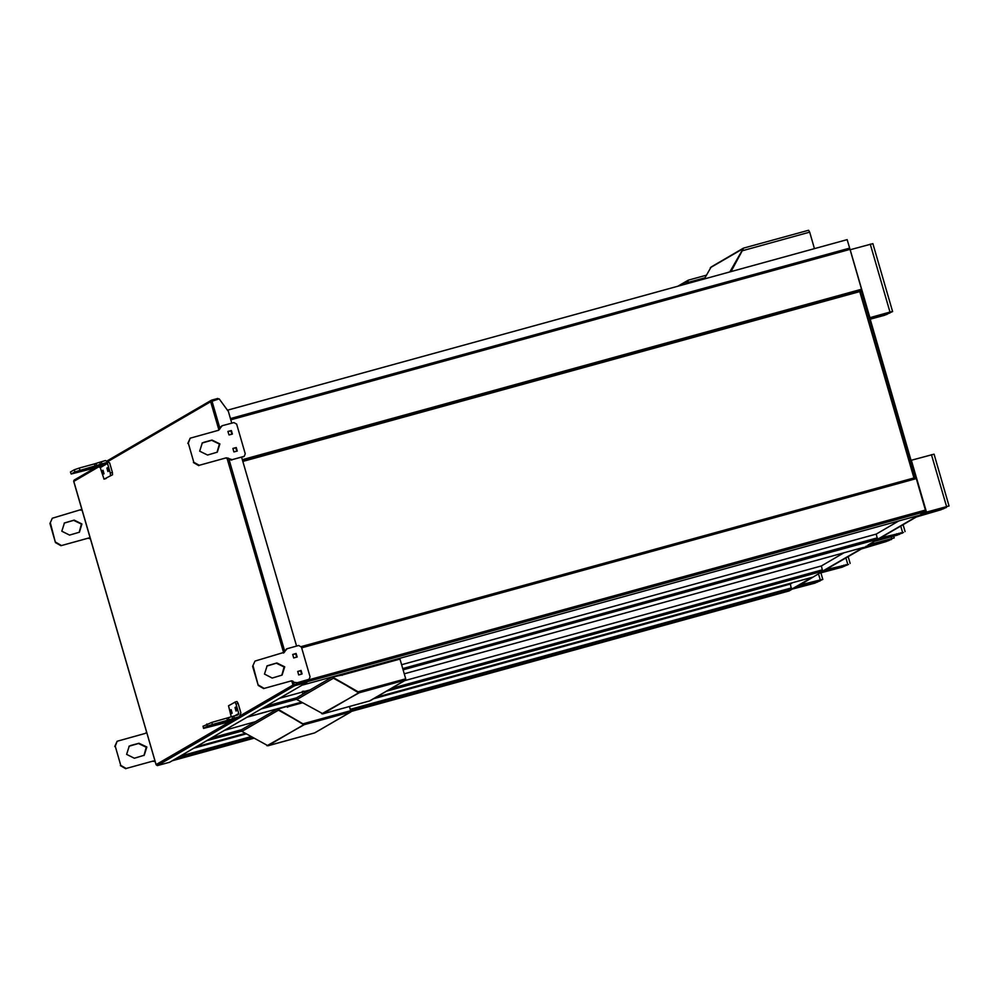 <?xml version="1.0" encoding="UTF-8"?>
<svg xmlns="http://www.w3.org/2000/svg" width="999" height="999" viewBox="0 0 999 999"><rect width="100%" height="100%" fill="white"/><g stroke="black" fill="none" stroke-linecap="round" stroke-linejoin="round"><path stroke-width="1.5" d="M913.948 477.997L859.777 291.546L860.851 290.921L242.782 461.051M301.236 646.665L915.121 477.672L915.758 478.796L301.623 647.851M242.382 459.702L860.763 289.485L915.758 478.796M860.763 289.485L860.851 290.921M242.869 461.363L859.777 291.546M900.698 532.679L900.936 533.503L897.289 535.114L875.761 540.546L879.545 538.361L903.433 532.504L880.519 537.787L916.27 516.995L940.996 509.702L946.328 507.23M944.679 507.092L944.917 507.929L943.343 508.841L917.706 516.158L926.073 512.212L948.975 506.018L922.914 513.136L925.823 511.438L306.843 681.83M911.263 460.252L934.003 454.158L949.05 505.956M869.854 317.707L889.272 312.362M869.829 317.62L890.034 312.05L892.557 311.526L889.422 312.912M850.099 249.688L872.826 243.594L892.557 311.526M818.406 580.519L818.656 581.356L815.097 582.917L793.581 588.349L797.289 586.188L819.492 580.219M789.222 590.871L350.936 711.525L789.222 590.871L792.132 589.185L814.772 583.104L820.054 580.656M819.655 580.769L822.789 579.383L820.254 579.907L800.012 585.014M799.974 584.627L798.813 585.726L800.149 585.451M800.087 584.977L819.567 573.226L842.194 567.157L847.489 564.71M845.841 564.585L846.078 565.397L842.432 567.02L820.903 572.452L824.687 570.254L848.576 564.41L825.661 569.68L861.413 548.901L886.138 541.595L891.47 539.135M889.822 538.998L890.059 539.822L888.486 540.746L862.849 548.064L871.215 544.118L894.117 537.924L868.056 545.029L874.425 541.333L897.052 535.252L902.347 532.804M230.419 418.519L849.625 248.077L925.823 511.438M898.775 520.966L876.235 534.065L877.447 539.323L403.109 669.892M918.206 515.609L302.123 685.202L918.206 515.609L877.447 539.323M792.719 582.642L790.296 584.04L791.508 589.298L350.761 710.614M812.162 577.285L375.749 697.414L812.162 577.285L791.508 589.298M843.918 552.859L821.378 565.971L822.589 571.216L386.176 691.345M863.361 547.502L404.27 673.875L863.361 547.502L822.589 571.216M224.725 730.207L255.17 721.827M404.42 680.744L821.378 565.971M790.296 584.04L373.326 698.825M246.091 733.84L193.644 748.288M279.583 698.301L302.322 692.045M303.946 691.595L310.027 689.922M401.61 664.71L876.235 534.065M891.545 539.423L890.059 539.822M902.434 533.091L900.936 533.503M946.403 507.517L944.917 507.929M820.142 580.943L818.656 581.356M847.577 564.997L846.078 565.397M888.186 312.662L888.423 313.499L886.862 314.41L886.488 313.124M870.254 319.093L886.862 314.41M870.279 319.18L884.502 315.272L889.834 312.799M889.922 313.087L888.423 313.499M227.447 410.177L847.164 239.585L849.625 248.077M107.542 463.461L110.315 473.014L112.388 472.44L109.615 462.887L105.569 460.564L101.236 461.75L101.861 463.873L74.863 471.865L71.116 474.088L98.876 466.933L100.225 467.707L107.542 463.461L106.194 462.687L101.861 463.873M100.25 464.36L99.638 462.237L96.054 463.424L96.666 465.546M99.638 462.237L101.236 461.75M71.116 474.088L70.492 471.965L71.204 473.988M74.863 471.865L74.251 469.742L70.592 471.865M74.251 469.742L79.321 468.069L79.932 470.192M95.067 466.021L94.455 463.898L79.321 468.069M94.455 463.898L96.054 463.424M88.948 468.131L81.194 470.779L86.201 469.717L100.187 465.359L88.948 468.131M112.388 472.44L112.55 474.825L104.046 479.133L100.225 467.707M104.021 473.738L103.009 470.267L102.26 470.691L103.272 474.175L104.021 473.738M108.591 471.078L107.58 467.607L106.831 468.044L107.842 471.516L108.591 471.078M104.046 479.133L106.144 478.546M112.55 474.825L104.071 479.12M110.477 475.399L110.315 473.014M107.642 467.819L106.831 468.044M103.072 470.479L102.26 470.691M233.741 716.071L234.353 718.194L239.435 716.683L231.368 721.253L203.609 728.396L202.997 726.273L211.813 722.389L238.074 714.872L238.798 713.523L235.052 715.709M224.937 722.327L232.68 719.68L227.672 720.729L213.699 725.099L224.937 722.327L224.713 721.553M234.353 718.194L232.755 718.668L232.13 716.545M228.546 717.732L229.171 719.854L232.755 718.668M229.171 719.854L227.572 720.341L226.948 718.219M211.813 722.389L212.437 724.5L227.572 720.341M212.437 724.5L207.367 726.186L206.743 724.063M203.084 726.186L203.709 728.308L207.367 726.186M239.435 716.683L240.871 712.961L238.099 703.408L236.026 703.983L238.798 713.523M231.219 716.857L228.546 705.843L234.952 702.122L236.026 703.983M235.015 702.11L237.063 701.535L238.099 703.408M235.002 707.492L236.014 710.976L236.763 710.539L235.752 707.067L235.002 707.492L235.814 707.28M230.432 710.152L231.443 713.636L232.193 713.199L231.181 709.715L230.432 710.152L231.244 709.927M742.781 249.263L730.619 271.666M743.381 248.202L729.907 271.865M704.245 278.921L711.113 266.92L743.006 248.376M808.591 230.245L809.702 232.18L742.344 250.724L743.456 248.177L808.591 230.245M742.569 249.962L731.056 271.541M742.232 250.786L730.968 271.566M814.472 248.589L809.702 232.18M687.924 281.169L686.463 283.816M688.523 280.107L685.751 284.016M687.712 281.868L688.598 280.07L706.256 275.212L688.598 280.07M687.374 282.68L686.812 283.728M704.832 277.847L687.487 282.617L686.9 283.704M211.601 400.949L211.726 400.124L217.807 398.476L217.745 399.25M217.807 398.476L217.782 399.15L217.595 398.514M211.438 401.136L217.782 399.15M211.726 400.124L210.677 401.76L219.181 398.851L228.359 411.426L231.768 423.151M73.726 481.281L74.076 480.132L94.88 468.032M306.443 680.207L306.855 681.605L292.969 685.027L294.693 685.739L294.505 685.102L306.606 681.768L306.993 682.367L169.718 762.2L157.305 765.634L156.094 764.797M306.818 681.73L306.793 682.404L306.606 681.768M157.305 765.634L294.693 685.739L306.793 682.404M293.793 685.039L294.505 685.102M293.619 682.005L294.068 685.027M296.541 646.103L241.671 457.242M306.855 681.605L294.355 685.089M308.104 679.745L296.503 682.941L290.746 681.081L263.561 688.561L258.179 685.464L252.635 666.358L255.007 661.126L252.635 666.358M290.746 681.081L263.561 688.561M294.855 682.717L292.395 681.306M308.566 679.482L296.503 682.941M283.441 653.134L287.1 648.713L298.701 645.516L301.386 647.065L310.027 676.785L309.066 679.27M284.016 652.459L286.601 648.913M255.007 661.126L284.478 652.197M258.179 685.464L253.084 666.096M297.14 656.992L293.731 657.929L292.719 654.445L296.129 653.508L297.14 656.992M302.073 673.975L298.664 674.912L297.652 671.428L301.061 670.491L302.073 673.975M272.252 678.009L282.043 675.099L284.653 666.857L276.86 662.986L267.058 665.896L264.448 674.138L272.252 678.009M295.317 682.454L296.965 682.667M258.641 685.202L264.023 688.299M291.196 680.819L292.857 681.031M292.757 654.582L295.679 653.783L296.653 657.13M297.702 671.565L300.612 670.754L301.586 674.113M266.833 666.033L276.398 663.261L284.141 666.995L281.818 675.224M218.406 430.269L190.235 438.161L188.312 443.131L193.856 462.237L199.251 465.334L226.423 457.854L232.193 459.715L244.28 456.306L245.255 453.821L236.613 424.113L233.916 422.552L222.315 425.749L218.406 430.269M221.029 426.773L219.693 429.233M232.193 459.715L243.793 456.518M228.072 458.079L230.544 459.49M199.251 465.334L226.423 457.854M188.312 443.131L193.856 462.237M236.8 451.148L235.826 447.802L232.917 448.601M231.868 434.165L230.894 430.819L227.984 431.618M202.06 443.081L211.626 440.297L219.368 444.043L217.045 452.272M220.579 427.048L221.828 425.961M244.28 456.306L243.331 456.78M231.731 459.977L230.082 459.765M227.622 458.341L225.974 458.129M198.789 465.609L193.406 462.5M187.849 443.406L190.235 438.161M218.669 430.169L219.243 429.508M232.879 448.476L233.891 451.948L237.3 451.011L236.288 447.54L232.879 448.476M227.947 431.493L228.958 434.977L232.367 434.028L231.356 430.557L227.947 431.493M203.771 442.32L212.088 440.035L219.88 443.893L217.27 452.135L207.48 455.057L199.675 451.186L202.285 442.944L203.321 442.582M90.422 538.823L88.062 538.199L60.889 545.679L55.494 542.582L49.95 523.476L52.335 518.231L49.95 523.476M88.062 538.199L60.889 545.679M80.769 510.252L81.718 508.878M52.335 518.231L81.793 509.315M55.494 542.582L50.412 523.214M69.568 535.127L79.371 532.217L81.98 523.976L74.176 520.104L64.386 523.014L61.776 531.256L69.568 535.127M55.956 542.307L61.339 545.417M88.524 537.937L90.172 538.149M64.161 523.151L73.726 520.367L81.468 524.113L79.133 532.342M146.641 732.342L145.317 733.428L117.145 741.32L115.222 746.29L120.767 765.396L126.161 768.493L153.334 761.013L155.045 761.275M154.982 761.238L155.232 761.9M126.161 768.493L153.334 761.013M115.222 746.29L120.767 765.396M128.971 746.241L138.536 743.456L146.279 747.202L143.943 755.431M154.533 761.5L152.884 761.288M125.699 768.768L120.317 765.659M114.76 746.565L117.145 741.32M145.579 733.328L146.154 732.667M130.682 745.479L138.986 743.194L146.791 747.052L144.181 755.294L134.378 758.216L126.586 754.345L129.196 746.103L130.22 745.741M323.052 713.748L369.63 700.948L405.769 679.932L359.178 692.757L358.092 691.857L405.694 678.771L399.987 659.103L342.37 674.962L342.058 674.213M358.479 692.22L333.391 678.234L296.815 699.5L322.864 713.798M357.779 692.27L333.591 677.734L358.104 691.857M341.621 674.612L333.741 676.773L333.579 677.747L333.678 676.81L342.37 674.962M342.008 674.562L342.195 675.287M321.853 713.81L359.178 692.757M358.928 692.644L322.739 713.873M405.694 678.771L405.769 679.932M399.662 658.353L399.987 659.103M296.815 699.5L296.778 697.627L332.555 676.822M332.992 676.698L333.391 678.234M302.297 691.483L303.821 691.171L302.297 691.483M303.808 691.183L304.408 693.194M268.194 745.666L314.735 732.879L350.861 711.862L304.27 724.687L278.671 709.665L278.771 708.741L287.063 706.455L287.537 707.155L287.138 706.131M303.571 724.15L278.471 710.164L241.908 731.43L267.944 745.741M302.872 724.2L278.721 709.702L278.696 708.753M350.861 711.862L349.55 706.48M287.088 706.493L287.287 707.217M266.933 745.741L304.27 724.687M304.021 724.587L267.832 745.803M268.094 745.716L314.71 732.879M241.908 731.43L241.87 729.557L277.697 708.728M278.097 708.616L278.471 710.164M286.663 706.568L278.821 708.703M817.12 582.242L816.757 580.981M815.097 582.917L814.697 581.543M820.254 579.907L818.493 573.851M891.657 538.386L891.22 536.863M871.553 543.918L871.315 543.131M888.486 540.746L888.123 539.46M886.463 541.408L886.063 540.034M866.345 546.952L866.121 546.153M847.639 563.985L845.878 557.929M827.534 569.517L827.297 568.731M844.455 566.346L844.08 565.072M842.432 567.02L842.02 565.634M943.343 508.841L942.969 507.567M941.32 509.515L940.921 508.129M921.203 515.047L920.978 514.26M946.515 506.481L931.468 454.695M926.41 512.025L911.363 460.227M902.497 532.08L900.736 526.023M882.392 537.624L882.154 536.825M899.312 534.453L898.938 533.166M897.289 535.114L896.877 533.728M211.251 738.036L241.733 729.645M390.946 688.573L822.489 569.78M180.17 756.118L250.949 736.638M350.362 709.265L791.408 587.862M266.109 706.143L296.616 697.739M402.722 668.531L877.347 537.887M306.518 680.456L925.723 510.014M849.999 249.35L230.794 419.792M296.503 699.238L261.351 708.915M247.265 717.095L301.473 702.172L247.252 717.107M241.583 731.156L206.493 740.808M196.066 746.877L245.23 733.341L196.054 746.877M252.66 737.624L175.399 758.89M172.29 760.701L253.783 738.261L172.29 760.701M230.444 418.606L849.35 248.239L230.444 418.593M884.827 315.072L884.427 313.698M890.034 312.05L870.291 244.131M869.917 317.595L850.186 249.663M106.194 462.687L98.876 466.933M92.432 468.007L92.208 467.232M85.989 468.981L86.201 469.717M231.368 721.253L238.686 716.995M218.494 723.301L218.706 724.038M710.289 267.769L742.182 249.226M679.295 285.789L687.324 281.131M218.881 429.995L210.677 401.76L108.479 461.188M98.339 467.082L73.764 481.368L156.056 764.647L230.045 721.615M240.609 715.471L292.969 685.027L291.82 681.068M283.654 652.946L227.048 458.116M284.678 651.236L228.846 459.053M219.905 428.271L211.938 400.849M350.786 710.701L303.209 723.788M302.485 702.759L287.462 706.905M822.789 579.383L820.928 572.989M894.192 537.849L893.705 536.176M850.174 563.448L848.176 556.593M905.032 531.555L903.034 524.687M301.223 646.665L915.134 477.672M237.063 701.535L234.977 702.11M808.616 230.232L743.456 248.177M688.149 280.282L678.084 286.126M211.401 400.274L107.567 460.664M156.056 764.735L73.714 481.331M369.63 700.948L323.002 713.786M405.432 680.144L370.229 700.624M302.909 694.068L302.197 691.645M350.524 712.075L315.322 732.554"/></g></svg>
